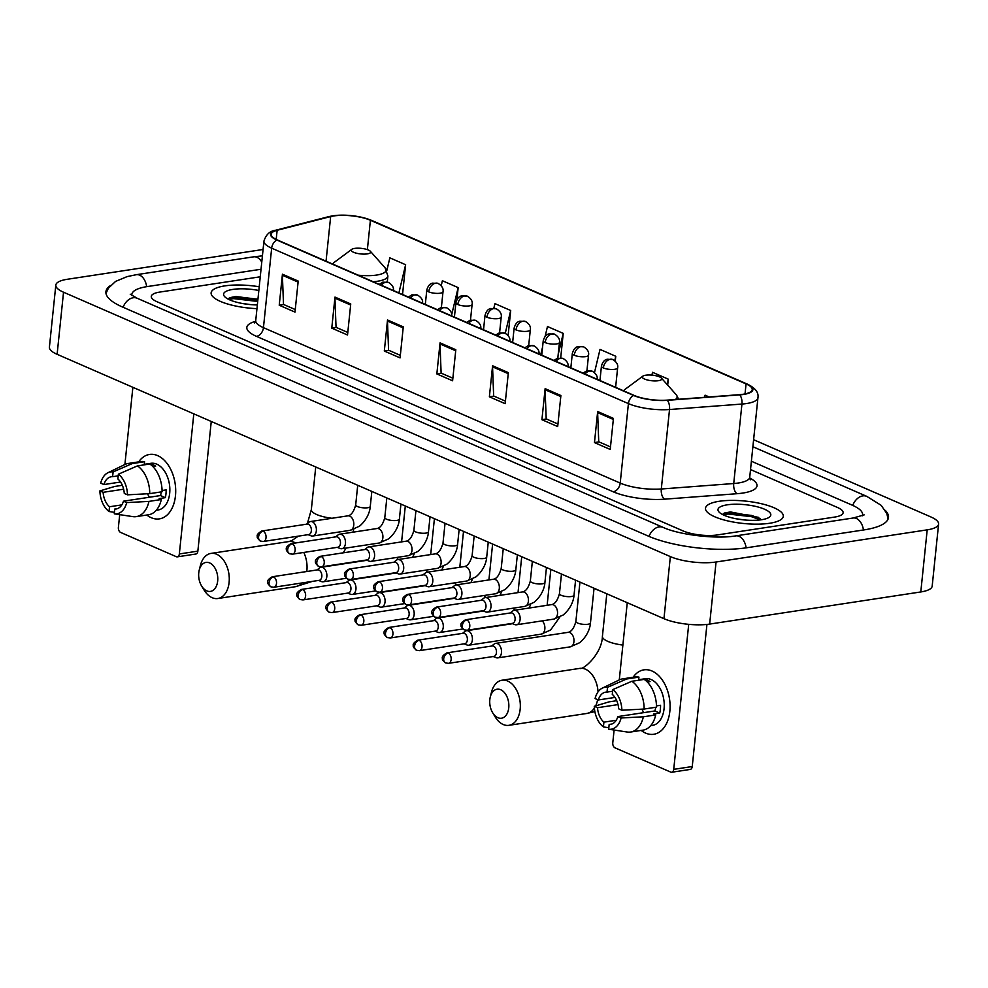 <?xml version="1.0" encoding="UTF-8"?>
<svg xmlns="http://www.w3.org/2000/svg" width="988" height="988" viewBox="0 0 988 988"><rect width="100%" height="100%" fill="white"/><g stroke="black" fill="none" stroke-linecap="round" stroke-linejoin="round"><path stroke-width="1.48" d="M224.795 285.89A39.1 11.239 5.9 0 0 211.123 292.856A39.1 11.239 5.9 0 0 256.966 308.651A39.1 11.239 5.9 0 1 211.123 292.856A39.1 11.239 5.9 0 1 224.795 285.89A39.1 11.239 5.9 0 1 259.227 286.779A39.1 11.239 5.9 0 0 224.795 285.89M719.19 501.286A39.1 11.239 5.9 0 0 705.506 508.264A39.1 11.239 5.9 0 0 727.563 520.861A39.1 11.239 5.9 0 0 769.627 523.269A39.1 11.239 5.9 0 0 783.299 516.292A39.1 11.239 5.9 0 0 761.254 503.695A39.1 11.239 5.9 0 0 719.19 501.286A39.1 11.239 5.9 0 0 705.506 508.264A39.1 11.239 5.9 0 0 727.563 520.861A39.1 11.239 5.9 0 0 769.627 523.269A39.1 11.239 5.9 0 0 783.299 516.292A39.1 11.239 5.9 0 0 761.254 503.695A39.1 11.239 5.9 0 0 719.19 501.286M333.833 215.94A26.071 7.496 -174.1 0 1 370.401 220.262L746.064 383.924A26.071 7.496 -174.1 0 1 752.239 389.618A26.071 7.496 -174.1 0 1 739.432 394.669L667.011 400.14A26.071 7.496 -174.1 0 1 634.135 395.41L277.381 239.973A26.071 7.496 -174.1 0 1 271.206 234.292A26.071 7.496 -174.1 0 1 277.146 230.278L330.659 216.57A26.071 7.496 -174.1 0 1 333.833 215.94M333.413 215.755A26.725 7.682 5.9 0 0 330.165 216.409L276.64 230.105A26.725 7.682 5.9 0 0 276.887 240.047L633.641 395.484A26.725 7.682 5.9 0 0 667.345 400.325L739.765 394.867A26.725 7.682 5.9 0 0 746.558 383.85L370.895 220.188A26.725 7.682 5.9 0 0 333.413 215.755M834.576 517.082A24.441 7.027 5.9 0 0 843.122 512.735A24.441 7.027 5.9 0 0 837.33 507.4L750.522 469.572L837.33 507.4A24.441 7.027 5.9 0 1 843.122 512.735A24.441 7.027 5.9 0 1 834.576 517.082L717.276 534.94L834.576 517.082M260.264 276.788L159.846 292.065A24.441 7.027 5.9 0 0 151.288 296.425A24.441 7.027 5.9 0 0 157.08 301.76L682.992 530.889A24.441 7.027 5.9 0 0 717.276 534.94A24.441 7.027 5.9 0 1 682.992 530.889L157.08 301.76A24.441 7.027 5.9 0 1 151.288 296.425A24.441 7.027 5.9 0 1 159.846 292.065L260.264 276.788M560.888 395.521L557.689 426.569L541.918 419.702L545.129 388.655L560.888 395.521M613.437 418.418L610.226 449.454L594.467 442.587L597.666 411.539L613.437 418.418M403.277 326.855L400.066 357.891L384.307 351.024L387.518 319.989L403.277 326.855M350.74 303.958L347.529 335.006L331.77 328.139L334.981 297.092L350.74 303.958M298.203 281.074L294.992 312.109L279.233 305.243L282.432 274.207L298.203 281.074M508.351 372.637L505.152 403.672L489.381 396.806L492.592 365.758L508.351 372.637M455.814 349.74L452.603 380.788L436.844 373.921L440.055 342.873L455.814 349.74M667.69 385.135L668.308 379.17L652.549 372.303L651.882 375.119M709.137 396.954L705.086 395.188L704.592 397.3M508.104 335.599L510.697 310.504L494.939 303.625L493.852 308.17M456.925 299.586L458.16 287.607L442.389 280.74L441.204 285.754M402.536 294.51L405.623 264.722L389.852 257.843L386.864 270.416M615.265 361.213L615.771 356.273L600.012 349.406L594.48 372.624M560.702 357.891L563.234 333.388L547.476 326.522L545.129 336.365M436.844 373.921L441.377 373.229M452.875 378.231L441.117 373.118L440.018 343.935A6.521 4.631 -66.5 0 1 440.055 342.873M489.381 396.806L493.926 396.114M505.411 401.128L493.654 396.003L492.555 366.832A6.521 4.631 -66.5 0 1 492.592 365.758M279.233 305.243L283.766 304.551M295.251 309.565L283.507 304.44L282.395 275.269A6.521 4.631 -66.5 0 1 282.432 274.207M331.77 328.139L336.303 327.448M347.788 332.45L336.044 327.337L334.944 298.154A6.521 4.631 -66.5 0 1 334.981 297.092M384.307 351.024L388.84 350.332M400.338 355.347L388.58 350.221L387.481 321.051A6.521 4.631 -66.5 0 1 387.518 319.989M594.467 442.587L599 441.895M610.485 446.909L598.74 441.784L597.629 412.614A6.521 4.631 -66.5 0 1 597.666 411.539M541.918 419.702L546.463 419.011M557.948 424.013L546.191 418.887L545.092 389.717A6.521 4.631 -66.5 0 1 545.129 388.655M542.573 347.047L540.745 354.717M563.234 333.388L558.171 354.606M510.697 310.504L505.251 333.314M458.16 287.607L451.627 314.962M405.623 264.722L398.893 292.917M615.771 356.273L614.721 360.719M668.308 379.17L667.061 384.418M862.302 515.798A43.991 12.646 5.9 0 0 862.573 514.736A43.991 12.646 5.9 0 0 852.15 505.14L751.386 461.235M261.042 269.255L147.237 286.582A43.991 12.646 5.9 0 0 131.849 294.412A43.991 12.646 5.9 0 0 131.898 295.511M263.08 249.482L67.209 279.295A32.579 9.361 5.9 0 0 55.822 285.1A32.579 9.361 5.9 0 0 63.528 292.213L670.358 556.602A32.579 9.361 5.9 0 0 716.065 561.999L927.201 529.852A32.579 9.361 5.9 0 0 938.6 524.048A32.579 9.361 5.9 0 0 930.881 516.946L753.609 439.709M55.822 285.1L49.4 347.196A32.579 9.361 5.9 0 0 57.119 354.309L663.948 618.686A32.579 9.361 5.9 0 0 709.656 624.083L920.791 591.948A32.579 9.361 5.9 0 0 932.178 586.143L938.6 524.048M110.508 285.532A70.062 20.131 5.9 0 0 105.914 291.732A70.062 20.131 5.9 0 0 122.512 307.021L648.424 536.151A70.062 20.131 5.9 0 0 746.706 547.76L863.994 529.901A70.062 20.131 5.9 0 0 888.496 517.416A70.062 20.131 5.9 0 0 885.273 510.401M241.615 303.353L250.26 304.563M258.844 290.484A26.553 7.632 5.9 0 0 232.884 289.41A26.553 7.632 5.9 0 0 224.572 296.548A26.553 7.632 5.9 0 0 257.349 304.934M257.93 299.265L236.033 296.536L230.29 297.561L228.067 299.08M228.673 299.376L233.65 298.635L257.707 301.451M229.191 298.055L233.773 297.4L257.831 300.216M151.238 517.712A32.579 20.921 81.3 0 1 146.804 515.02A32.579 20.921 81.3 0 0 151.238 517.712A32.579 20.921 81.3 0 0 175.456 495.828A32.579 20.921 81.3 0 0 157.648 455.616A32.579 20.921 81.3 0 1 175.691 489.727A32.579 20.921 81.3 0 1 159.352 518.885A32.579 20.921 81.3 0 1 151.238 517.712M138.703 461.865A32.579 20.921 81.3 0 1 157.648 455.616A32.579 20.921 81.3 0 0 149.546 454.455A32.579 20.921 81.3 0 0 138.703 461.865M132.874 387.308L124.896 464.508A26.886 17.265 81.3 0 1 128.168 463.471A26.886 17.265 81.3 0 1 132.207 463.594L113.114 471.918L112.62 476.698L118.202 475.846M119.709 514.637L118.387 527.407A4.075 2.618 -98.7 0 0 120.61 532.433L176.309 556.701A4.075 2.618 -98.7 0 0 177.321 556.849A4.075 2.618 -98.7 0 0 179.334 553.959L197.859 551.143L211.259 421.456M193.809 413.861L179.334 553.959M197.859 551.143A4.075 2.618 81.3 0 1 195.846 554.021L177.321 556.849M121.82 504.88L109.52 506.758A16.29 10.46 81.3 0 1 103.123 492.32L123.636 489.196M120.561 482.021L103.925 484.552A16.29 10.46 81.3 0 1 111.249 476.759A16.29 10.46 81.3 0 1 112.62 476.698M149.435 497.236A16.29 10.46 81.3 0 1 147.57 493.753M144.285 464.323L150.892 463.31A23.626 15.166 81.3 0 1 156.771 464.162A23.626 15.166 81.3 0 1 169.85 488.887A23.626 15.166 81.3 0 1 157.994 510.018L156.265 510.29M118.375 474.215A21.18 13.597 81.3 0 1 127.501 494.827L124.278 493.42A16.29 10.46 81.3 0 0 117.881 478.982L118.375 474.215L137.468 465.879L150.398 463.915A23.626 15.166 81.3 0 1 153.066 464.718A23.626 15.166 81.3 0 1 155.659 466.2L152.918 466.62M161.242 491.888A16.29 10.46 -98.7 0 1 160.513 495.544L123.475 501.188L126.699 502.596L148.953 501.398L161.303 499.52L159.179 498.594L165.342 497.656A23.626 15.166 81.3 0 0 166.145 489.887L162.081 490.505M144.236 464.842L144.557 461.705L132.207 463.594M128.168 463.471L140.518 461.594A26.886 17.265 81.3 0 1 144.557 461.705M149.805 464.002A26.886 17.265 81.3 0 1 162.106 491.752L149.756 493.642L127.501 494.827M161.303 499.52A26.886 17.265 81.3 0 1 148.608 514.748L136.27 516.625A26.886 17.265 81.3 0 1 132.849 516.625L114.275 513.822L114.769 509.042L117.486 508.635M137.468 465.879A26.886 17.265 81.3 0 1 149.756 493.642M148.953 501.398A26.886 17.265 81.3 0 1 136.27 516.625M103.925 484.552L100.69 483.144A21.18 13.597 81.3 0 1 107.939 472.733A21.18 13.597 81.3 0 1 113.114 471.918M126.699 502.596A21.18 13.597 81.3 0 1 114.275 513.822M123.475 501.188A16.29 10.46 81.3 0 1 116.152 508.981A16.29 10.46 81.3 0 1 114.769 509.042M122.339 485.293L114.682 486.466L99.887 490.913L103.123 492.32M109.52 506.758L109.026 511.525L114.435 512.34M109.026 511.525A21.18 13.597 81.3 0 1 99.887 490.913M160.513 495.544L165.342 497.656M206.776 590.873A14.659 9.411 -98.7 0 0 217.669 581.018A14.659 9.411 -98.7 0 0 209.666 562.938A14.659 9.411 -98.7 0 0 199.218 570.175A14.659 9.411 -98.7 0 0 201.626 586.008A14.659 9.411 -98.7 0 0 206.776 590.873M199.218 570.175L200.391 565.494A22.81 14.647 81.3 0 1 210.963 553.416A22.81 14.647 81.3 0 1 216.631 554.231A22.81 14.647 81.3 0 1 229.265 578.104A22.81 14.647 81.3 0 1 217.817 598.518A22.81 14.647 81.3 0 1 212.148 597.691A22.81 14.647 81.3 0 1 204.133 590.12L201.626 586.008M367.289 253.891A9.781 2.803 5.9 0 0 370.339 251.261A9.781 2.803 5.9 0 0 354.68 248.396A9.781 2.803 5.9 0 0 351.79 249.347A9.781 2.803 5.9 0 0 355.482 252.953A9.781 2.803 5.9 0 0 367.289 253.891M302.365 461.149A44.806 12.869 5.9 0 0 309.54 464.286M497.841 717.683A14.659 9.411 -98.7 0 0 508.746 707.84A14.659 9.411 -98.7 0 0 500.731 689.748A14.659 9.411 -98.7 0 0 490.283 696.985A14.659 9.411 -98.7 0 0 492.691 712.817A14.659 9.411 -98.7 0 0 497.841 717.683M490.283 696.985L491.456 692.304A22.81 14.647 81.3 0 1 502.028 680.226A22.81 14.647 81.3 0 1 507.696 681.041A22.81 14.647 81.3 0 1 520.33 704.926A22.81 14.647 81.3 0 1 508.894 725.328A22.81 14.647 81.3 0 1 503.213 724.513A22.81 14.647 81.3 0 1 495.198 716.942L492.691 712.817M658.354 380.701A9.781 2.803 5.9 0 0 661.404 378.071A9.781 2.803 5.9 0 0 645.744 375.205A9.781 2.803 5.9 0 0 642.855 376.156A9.781 2.803 5.9 0 0 646.547 379.763A9.781 2.803 5.9 0 0 658.354 380.701M593.43 587.971A44.806 12.869 5.9 0 0 600.605 591.096M321.372 581.524A7.336 4.705 -98.7 0 0 321.508 581.586A7.336 4.705 -98.7 0 0 323.2 581.784A7.336 4.705 -98.7 0 0 326.83 576.597A7.336 4.705 -98.7 0 0 322.817 567.557A7.336 4.705 -98.7 0 0 321.001 567.297A7.336 4.705 -98.7 0 0 319.445 568.001L316.987 569.965M273.602 576.955A5.298 3.396 -98.7 0 1 276.529 582.5A5.298 3.396 -98.7 0 1 273.874 587.243L319.198 580.339A5.298 3.396 -98.7 0 0 321.816 576.597A5.298 3.396 -98.7 0 0 318.914 570.064A5.298 3.396 -98.7 0 0 317.593 569.866L272.28 576.77C268.575 578.906 267.081 580.759 267.797 582.352C267.291 583.13 268.353 584.624 270.971 586.86A5.298 3.767 113.5 0 1 269.069 582.611A5.298 3.767 -66.5 0 1 273.602 576.955A5.298 3.396 -98.7 0 0 272.28 576.77M350.481 594.208A7.336 4.705 -98.7 0 0 350.616 594.257A7.336 4.705 -98.7 0 0 352.308 594.467A7.336 4.705 -98.7 0 0 355.939 589.28A7.336 4.705 -98.7 0 0 351.926 580.24A7.336 4.705 -98.7 0 0 350.098 579.981A7.336 4.705 -98.7 0 0 348.542 580.672L346.096 582.648M302.711 589.638A5.298 3.396 -98.7 0 1 305.638 595.184A5.298 3.396 -98.7 0 1 302.983 599.914L348.295 593.022A5.298 3.396 -98.7 0 0 350.913 589.28A5.298 3.396 -98.7 0 0 348.023 582.747A5.298 3.396 -98.7 0 0 346.702 582.55L301.389 589.453C297.684 591.59 296.19 593.442 296.906 595.023C296.4 595.801 297.45 597.308 300.068 599.543A5.298 3.767 113.5 0 1 298.178 595.295A5.298 3.767 -66.5 0 1 302.711 589.638A5.298 3.396 -98.7 0 0 301.389 589.453M379.59 606.891A7.336 4.705 -98.7 0 0 379.725 606.941A7.336 4.705 -98.7 0 0 381.417 607.151A7.336 4.705 -98.7 0 0 385.036 601.964A7.336 4.705 -98.7 0 0 381.035 592.924A7.336 4.705 -98.7 0 0 379.207 592.652A7.336 4.705 -98.7 0 0 377.651 593.356L375.205 595.332M331.82 602.322A5.298 3.396 -98.7 0 1 334.747 607.867A5.298 3.396 -98.7 0 1 332.091 612.597L377.404 605.706A5.298 3.396 -98.7 0 0 380.022 601.951A5.298 3.396 -98.7 0 0 377.132 595.418A5.298 3.396 -98.7 0 0 375.811 595.233L330.498 602.137C326.793 604.261 325.299 606.126 326.015 607.706C325.509 608.485 326.559 609.991 329.177 612.227A5.298 3.767 113.5 0 1 327.287 607.978A5.298 3.767 -66.5 0 1 331.82 602.322A5.298 3.396 -98.7 0 0 330.498 602.137M408.699 619.575A7.336 4.705 -98.7 0 0 408.834 619.624A7.336 4.705 -98.7 0 0 410.526 619.834A7.336 4.705 -98.7 0 0 414.145 614.647A7.336 4.705 -98.7 0 0 410.144 605.607A7.336 4.705 -98.7 0 0 408.316 605.335A7.336 4.705 -98.7 0 0 406.76 606.039L404.314 608.003M360.929 615.005A5.298 3.396 -98.7 0 1 363.856 620.55A5.298 3.396 -98.7 0 1 361.2 625.281L406.513 618.389A5.298 3.396 -98.7 0 0 409.131 614.635A5.298 3.396 -98.7 0 0 406.241 608.102A5.298 3.396 -98.7 0 0 404.919 607.916L359.607 614.808C355.902 616.944 354.408 618.809 355.112 620.39C354.618 621.168 355.668 622.675 358.286 624.898A5.298 3.767 113.5 0 1 356.384 620.662A5.298 3.767 -66.5 0 1 360.929 615.005A5.298 3.396 -98.7 0 0 359.607 614.808M437.808 632.258A7.336 4.705 -98.7 0 0 437.931 632.308A7.336 4.705 -98.7 0 0 439.623 632.518A7.336 4.705 -98.7 0 0 443.254 627.331A7.336 4.705 -98.7 0 0 439.252 618.278A7.336 4.705 -98.7 0 0 437.425 618.019A7.336 4.705 -98.7 0 0 435.869 618.723L433.423 620.686M390.025 627.689A5.298 3.396 -98.7 0 1 392.965 633.222A5.298 3.396 -98.7 0 1 390.309 637.964L435.622 631.06A5.298 3.396 -98.7 0 0 438.24 627.318A5.298 3.396 -98.7 0 0 435.338 620.785A5.298 3.396 -98.7 0 0 434.028 620.6L388.716 627.491C385.011 629.628 383.505 631.493 384.221 633.073C383.715 633.851 384.777 635.358 387.395 637.581A5.298 3.767 113.5 0 1 385.493 633.345A5.298 3.767 -66.5 0 1 390.025 627.689A5.298 3.396 -98.7 0 0 388.716 627.491M466.916 644.929A7.336 4.705 -98.7 0 0 467.04 644.991A7.336 4.705 -98.7 0 0 468.732 645.201A7.336 4.705 -98.7 0 0 472.363 640.014A7.336 4.705 -98.7 0 0 468.349 630.962A7.336 4.705 -98.7 0 0 466.534 630.702A7.336 4.705 -98.7 0 0 464.978 631.406L462.52 633.37M419.134 640.36A5.298 3.396 -98.7 0 1 422.061 645.905A5.298 3.396 -98.7 0 1 419.406 650.647L464.731 643.744A5.298 3.396 -98.7 0 0 467.349 640.002A5.298 3.396 -98.7 0 0 464.446 633.469A5.298 3.396 -98.7 0 0 463.137 633.283L417.813 640.175C414.108 642.311 412.614 644.176 413.33 645.757C412.823 646.535 413.886 648.042 416.504 650.265A5.298 3.767 113.5 0 1 414.602 646.016A5.298 3.767 -66.5 0 1 419.134 640.36A5.298 3.396 -98.7 0 0 417.813 640.175M496.013 657.613A7.336 4.705 -98.7 0 0 496.149 657.675A7.336 4.705 -98.7 0 0 497.841 657.872A7.336 4.705 -98.7 0 0 501.472 652.685A7.336 4.705 -98.7 0 0 497.458 643.645A7.336 4.705 -98.7 0 0 495.63 643.386A7.336 4.705 -98.7 0 0 494.086 644.09L491.629 646.053M448.243 653.043A5.298 3.396 -98.7 0 1 451.17 658.588A5.298 3.396 -98.7 0 1 448.515 663.331L493.827 656.427A5.298 3.396 -98.7 0 0 496.445 652.685A5.298 3.396 -98.7 0 0 493.555 646.152A5.298 3.396 -98.7 0 0 492.234 645.954L446.922 652.858C443.217 654.995 441.722 656.847 442.439 658.44C441.932 659.218 442.995 660.713 445.6 662.948A5.298 3.767 113.5 0 1 443.711 658.7A5.298 3.767 -66.5 0 1 448.243 653.043A5.298 3.396 -98.7 0 0 446.922 652.858M308.108 534.669L311.035 535.817A7.336 4.705 -98.7 0 0 312.727 536.027A7.336 4.705 -98.7 0 0 316.345 530.84A7.336 4.705 -98.7 0 0 310.516 521.528A7.336 4.705 -98.7 0 0 308.96 522.232L306.515 524.196M263.129 531.186A5.298 3.396 -98.7 0 1 266.056 536.731A5.298 3.396 -98.7 0 1 263.401 541.473L308.713 534.57A5.298 3.396 -98.7 0 0 311.331 530.828A5.298 3.396 -98.7 0 0 308.441 524.295A5.298 3.396 -98.7 0 0 307.12 524.109L261.808 531.001C258.103 533.137 256.608 535.002 257.325 536.583C256.818 537.361 257.868 538.855 260.486 541.091A5.298 3.767 113.5 0 1 258.584 536.842A5.298 3.767 -66.5 0 1 263.129 531.186A5.298 3.396 -98.7 0 0 261.808 531.001M337.217 547.352L340.131 548.501A7.336 4.705 -98.7 0 0 341.836 548.698A7.336 4.705 -98.7 0 0 345.454 543.511A7.336 4.705 -98.7 0 0 339.625 534.212A7.336 4.705 -98.7 0 0 338.069 534.916L335.624 536.879M292.226 543.869A5.298 3.396 -98.7 0 1 295.165 549.414A5.298 3.396 -98.7 0 1 292.51 554.157L337.822 547.253A5.298 3.396 -98.7 0 0 340.44 543.511A5.298 3.396 -98.7 0 0 337.55 536.978A5.298 3.396 -98.7 0 0 336.229 536.78L290.917 543.684C287.212 545.821 285.717 547.673 286.421 549.266C285.915 550.044 286.977 551.539 289.595 553.774A5.298 3.767 113.5 0 1 287.693 549.526A5.298 3.767 -66.5 0 1 292.226 543.869A5.298 3.396 -98.7 0 0 290.917 543.684M366.326 560.023L369.24 561.172A7.336 4.705 -98.7 0 0 370.932 561.382A7.336 4.705 -98.7 0 0 374.563 556.195A7.336 4.705 -98.7 0 0 368.734 546.895A7.336 4.705 -98.7 0 0 367.178 547.587L364.733 549.563M321.335 556.553A5.298 3.396 -98.7 0 1 324.262 562.098A5.298 3.396 -98.7 0 1 321.619 566.828L366.931 559.937A5.298 3.396 -98.7 0 0 369.549 556.195A5.298 3.396 -98.7 0 0 366.647 549.661A5.298 3.396 -98.7 0 0 365.338 549.464L320.013 556.368C316.308 558.504 314.814 560.357 315.53 561.937C315.024 562.715 316.086 564.222 318.704 566.457A5.298 3.767 113.5 0 1 316.802 562.209A5.298 3.767 -66.5 0 1 321.335 556.553A5.298 3.396 -98.7 0 0 320.013 556.368M395.422 572.707L398.349 573.855A7.336 4.705 -98.7 0 0 400.041 574.065A7.336 4.705 -98.7 0 0 403.672 568.878A7.336 4.705 -98.7 0 0 397.843 559.566A7.336 4.705 -98.7 0 0 396.287 560.27L393.829 562.234M350.444 569.236A5.298 3.396 -98.7 0 1 353.371 574.781A5.298 3.396 -98.7 0 1 350.715 579.511L396.027 572.62A5.298 3.396 -98.7 0 0 398.646 568.866A5.298 3.396 -98.7 0 0 395.756 562.333A5.298 3.396 -98.7 0 0 394.434 562.147L349.122 569.051C345.417 571.175 343.923 573.04 344.639 574.621C344.133 575.399 345.195 576.906 347.813 579.129A5.298 3.767 113.5 0 1 345.911 574.893A5.298 3.767 -66.5 0 1 350.444 569.236A5.298 3.396 -98.7 0 0 349.122 569.051M424.531 585.39L427.458 586.539A7.336 4.705 -98.7 0 0 429.15 586.749A7.336 4.705 -98.7 0 0 432.781 581.562A7.336 4.705 -98.7 0 0 426.94 572.25A7.336 4.705 -98.7 0 0 425.383 572.954L422.938 574.917M379.553 581.92A5.298 3.396 -98.7 0 1 382.48 587.465A5.298 3.396 -98.7 0 1 379.824 592.195L425.136 585.304A5.298 3.396 -98.7 0 0 427.755 581.549A5.298 3.396 -98.7 0 0 424.865 575.016A5.298 3.396 -98.7 0 0 423.543 574.831L378.231 581.722C374.526 583.859 373.032 585.723 373.748 587.304C373.242 588.082 374.291 589.589 376.91 591.812A5.298 3.767 113.5 0 1 375.02 587.576A5.298 3.767 -66.5 0 1 379.553 581.92A5.298 3.396 -98.7 0 0 378.231 581.722M453.64 598.073L456.567 599.222A7.336 4.705 -98.7 0 0 458.259 599.432A7.336 4.705 -98.7 0 0 461.878 594.245A7.336 4.705 -98.7 0 0 456.048 584.933A7.336 4.705 -98.7 0 0 454.492 585.637L452.047 587.601M408.661 594.603A5.298 3.396 -98.7 0 1 411.588 600.136A5.298 3.396 -98.7 0 1 408.933 604.878L454.245 597.975A5.298 3.396 -98.7 0 0 456.864 594.233A5.298 3.396 -98.7 0 0 453.974 587.699A5.298 3.396 -98.7 0 0 452.652 587.514L407.34 594.406C403.635 596.542 402.141 598.407 402.857 599.988C402.351 600.766 403.4 602.272 406.019 604.495A5.298 3.767 113.5 0 1 404.117 600.259A5.298 3.767 -66.5 0 1 408.661 594.603A5.298 3.396 -98.7 0 0 407.34 594.406M482.749 610.757L485.664 611.905A7.336 4.705 -98.7 0 0 487.368 612.115A7.336 4.705 -98.7 0 0 490.987 606.928A7.336 4.705 -98.7 0 0 485.157 597.616A7.336 4.705 -98.7 0 0 483.601 598.32L481.156 600.284M437.758 607.274A5.298 3.396 -98.7 0 1 440.697 612.819A5.298 3.396 -98.7 0 1 438.042 617.562L483.354 610.658A5.298 3.396 -98.7 0 0 485.973 606.916A5.298 3.396 -98.7 0 0 483.083 600.383A5.298 3.396 -98.7 0 0 481.761 600.198L436.449 607.089C432.744 609.226 431.25 611.078 431.954 612.671C431.46 613.449 432.509 614.944 435.128 617.179A5.298 3.767 113.5 0 1 433.226 612.931A5.298 3.767 -66.5 0 1 437.758 607.274A5.298 3.396 -98.7 0 0 436.449 607.089M511.858 623.44L514.773 624.589A7.336 4.705 -98.7 0 0 516.465 624.787A7.336 4.705 -98.7 0 0 520.096 619.6A7.336 4.705 -98.7 0 0 514.266 610.3A7.336 4.705 -98.7 0 0 512.71 611.004L510.265 612.968M466.867 619.958A5.298 3.396 -98.7 0 1 469.806 625.503A5.298 3.396 -98.7 0 1 467.151 630.245L512.463 623.342A5.298 3.396 -98.7 0 0 515.081 619.6A5.298 3.396 -98.7 0 0 512.179 613.066A5.298 3.396 -98.7 0 0 510.87 612.869L465.558 619.772C461.841 621.909 460.346 623.761 461.063 625.355C460.556 626.133 461.618 627.627 464.237 629.862A5.298 3.767 113.5 0 1 462.335 625.614A5.298 3.767 -66.5 0 1 466.867 619.958A5.298 3.396 -98.7 0 0 465.558 619.772M645.633 733.108A32.579 20.921 81.3 0 1 641.187 730.428A32.579 20.921 81.3 0 0 645.633 733.108A32.579 20.921 81.3 0 0 669.852 711.224A32.579 20.921 81.3 0 0 652.043 671.025A32.579 20.921 81.3 0 1 670.074 705.123A32.579 20.921 81.3 0 1 653.735 734.282A32.579 20.921 81.3 0 1 645.633 733.108M633.098 677.274A32.579 20.921 81.3 0 1 652.043 671.025A32.579 20.921 81.3 0 0 643.929 669.852A32.579 20.921 81.3 0 0 633.098 677.274M627.257 602.705L619.278 679.905M614.104 730.033L612.782 742.803A4.075 2.618 -98.7 0 0 615.005 747.83L670.704 772.097A4.075 2.618 -98.7 0 0 671.716 772.245A4.075 2.618 -98.7 0 0 673.73 769.356L692.242 766.54L706.939 624.428M688.71 624.342L673.73 769.356M692.242 766.54A4.075 2.618 81.3 0 1 690.229 769.43L671.716 772.245M616.216 720.277L603.915 722.154A16.29 10.46 81.3 0 1 597.518 707.717L618.019 704.592M614.944 697.429L598.32 699.961A16.29 10.46 81.3 0 1 605.644 692.168A16.29 10.46 81.3 0 1 607.015 692.094L612.597 691.242M643.83 712.632A16.29 10.46 81.3 0 1 641.965 709.149M638.68 679.719L645.275 678.707A23.626 15.166 81.3 0 1 651.166 679.559A23.626 15.166 81.3 0 1 664.232 704.283A23.626 15.166 81.3 0 1 652.389 725.427L650.66 725.686M644.213 679.411L644.794 679.312A23.626 15.166 81.3 0 1 647.461 680.127A23.626 15.166 81.3 0 1 650.055 681.609L647.313 682.016M655.637 707.285A16.29 10.46 -98.7 0 1 654.908 710.94L617.858 716.584L621.094 717.992L643.349 716.794L655.699 714.917L653.562 713.991L659.737 713.052A23.626 15.166 81.3 0 0 660.54 705.284L656.477 705.914M638.619 680.25L638.952 677.113L626.602 678.991L607.509 687.327L607.015 692.094M598.32 699.961L595.085 698.553A21.18 13.597 81.3 0 1 602.334 688.13L619.303 679.892A26.886 17.265 81.3 0 1 622.564 678.88L634.914 676.99A26.886 17.265 81.3 0 1 638.952 677.113M644.201 679.398A26.886 17.265 81.3 0 1 656.501 707.161L644.151 709.038L621.897 710.224L618.661 708.816A16.29 10.46 81.3 0 0 612.276 694.379L612.77 689.612L631.851 681.275L644.201 679.398M655.699 714.917A26.886 17.265 81.3 0 1 643.003 730.144L630.653 732.022A26.886 17.265 81.3 0 1 627.244 732.022L608.67 729.218L609.164 724.439L611.881 724.031M622.564 678.88A26.886 17.265 81.3 0 1 626.602 678.991M631.851 681.275A26.886 17.265 81.3 0 1 644.151 709.038M643.349 716.794A26.886 17.265 81.3 0 1 630.653 732.022M602.334 688.13A21.18 13.597 81.3 0 1 607.509 687.327M612.77 689.612A21.18 13.597 81.3 0 1 621.897 710.224M621.094 717.992A21.18 13.597 81.3 0 1 608.67 729.218M617.858 716.584A16.29 10.46 81.3 0 1 610.547 724.377A16.29 10.46 81.3 0 1 609.164 724.439M616.734 700.702L609.077 701.863L594.282 706.309L597.518 707.717M603.915 722.154L603.421 726.933L608.818 727.748M603.421 726.933A21.18 13.597 81.3 0 1 594.282 706.309M654.908 710.94L659.737 713.052M735.998 518.749L744.656 519.972M727.279 504.819A26.553 7.632 5.9 0 0 718.968 511.957A26.553 7.632 5.9 0 0 761.538 519.737A26.553 7.632 5.9 0 0 769.368 517.156A26.553 7.632 5.9 0 0 759.327 507.363A26.553 7.632 5.9 0 0 727.279 504.819M758.636 517.391L730.428 511.932L724.686 512.97L722.463 514.476M723.068 514.785L728.045 514.032L751.374 516.65L760.365 519.898M723.587 513.451L728.168 512.797L751.498 515.415L760.241 518.552M370.401 220.262L367.375 249.618M749.719 478.019A40.73 11.708 -174.1 0 1 742.791 493.061A40.73 11.708 -174.1 0 1 737.036 493.704L664.615 499.175A40.73 11.708 -174.1 0 1 613.239 491.789L256.472 336.352A40.73 11.708 -174.1 0 1 255.583 321.335M739.765 394.867A8.151 4.15 85.7 0 1 741.939 404.055L733.726 483.527A32.579 9.361 5.9 0 0 738.332 483.009A32.579 9.361 5.9 0 0 749.731 477.204L750.275 479.81M746.558 383.85A8.151 5.792 -66.5 0 1 747.311 384.097L371.661 220.423C359.484 215.792 346.566 214.248 332.894 215.792L329.127 216.545A8.151 6.163 75.6 0 1 330.165 216.409M633.641 395.484A8.151 5.792 113.5 0 0 628.417 403.61L271.663 248.173A8.151 5.792 -66.5 0 1 276.887 240.047M667.345 400.325A8.151 4.15 85.7 0 1 669.518 409.526A32.579 9.361 -174.1 0 1 628.417 403.61L620.205 483.083A32.579 9.361 5.9 0 0 661.305 488.998L733.726 483.527A8.151 4.15 -94.3 0 0 737.036 493.704M329.127 216.545L275.603 230.253A8.151 6.163 75.6 0 1 276.64 230.105M256.472 336.352A8.151 5.792 -66.5 0 0 263.45 327.658L271.663 248.173A32.579 9.361 -174.1 0 1 263.944 241.072L255.731 320.544A32.579 9.361 5.9 0 0 263.45 327.658L620.205 483.083A8.151 5.792 -66.5 0 1 613.239 491.789M747.311 384.097C755.289 387.975 758.846 392.52 757.944 397.732A32.579 9.361 -174.1 0 1 741.939 404.055L669.518 409.526L661.305 488.998A8.151 4.15 -94.3 0 0 664.615 499.175M371.661 220.423A8.151 5.792 113.5 0 0 370.895 220.188M746.064 383.924L745.026 393.916M330.659 216.57L326.052 261.178M277.146 230.278L276.195 239.429M455.703 350.777L440.018 343.935M403.166 327.88L387.481 321.051M350.629 304.996L334.944 298.154M298.092 282.099L282.395 275.269M508.252 373.662L492.555 366.832M560.789 396.559L545.092 389.717M613.326 419.443L597.629 412.614M752.881 446.737L866.748 496.346A13.029 9.263 113.5 0 0 862.833 495.877A13.029 9.263 113.5 0 0 852.73 505.399M863.438 529.988A13.029 8.373 -98.7 0 0 856.398 518.478A13.029 8.373 -98.7 0 0 853.15 518.008L735.85 535.866C716.275 539.337 678.904 534.829 663.022 527.357L137.11 298.228L130.243 294.226M746.138 547.846A13.029 8.373 -98.7 0 0 739.098 536.336A13.029 8.373 -98.7 0 0 735.85 535.866M649.005 536.41A13.029 9.263 -66.5 0 1 659.107 526.888A13.029 9.263 -66.5 0 1 663.022 527.357M123.092 307.268A13.029 9.263 -66.5 0 1 133.195 297.759A13.029 9.263 -66.5 0 1 137.11 298.228M105.988 293.461L108.359 288.261L115.584 281.407L127.119 276.603L136.381 274.689A13.029 8.373 81.3 0 1 139.629 275.158A13.029 8.373 81.3 0 1 146.669 286.668M136.381 274.689L253.681 256.831A13.029 8.373 81.3 0 1 256.929 257.3A13.029 8.373 81.3 0 1 261.771 262.092M920.791 591.948L927.201 529.852M709.656 624.083L716.065 561.999M663.948 618.686L670.358 556.602M57.119 354.309L63.528 292.213M295.585 542.968A22.81 14.647 -98.7 0 0 294.424 542.387A22.81 14.647 -98.7 0 0 288.743 541.572L291.645 540.695L298.351 536.151M331.894 518.268A22.81 6.558 -174.1 0 1 316.74 514.55A22.81 6.558 -174.1 0 1 311.344 509.573L307.392 523.492M312.332 581.389L295.61 586.674A22.81 14.647 -98.7 0 0 302.044 582.945M306.774 571.521A22.81 14.647 -98.7 0 0 303.773 552.44M358.125 275.158A26.935 7.743 5.9 0 0 376.663 275.059A26.935 7.743 5.9 0 0 385.085 267.822L370.339 251.261M373.168 281.704A29.331 8.423 5.9 0 0 377.638 281.222A29.331 8.423 5.9 0 0 387.889 275.998L385.085 267.822M332.376 263.944L333.969 262.549A26.935 7.743 5.9 0 0 332.66 264.068M598.061 691.872A22.81 14.647 -98.7 0 0 585.489 669.209A22.81 14.647 -98.7 0 0 579.808 668.382C583.266 670.358 602.038 653.636 602.408 636.383A22.81 6.558 -174.1 0 0 607.805 641.36A22.81 6.558 -174.1 0 0 622.885 645.078M594.862 711.595L586.674 713.484A22.81 14.647 -98.7 0 0 594.381 708.112M595.641 705.901A22.81 14.647 -98.7 0 0 597.629 699.652M675.323 399.51A26.935 7.743 5.9 0 0 676.163 394.644L661.404 378.071M623.44 390.754L625.034 389.358A26.935 7.743 5.9 0 0 623.724 390.878M425.309 304.428L426.791 290.077C428.706 283.395 431.892 283.507 432.46 283.148L438.153 283.445A8.151 5.792 113.5 0 0 435.696 283.161A8.151 5.792 -66.5 0 0 428.73 291.855A8.151 2.347 5.9 0 0 440.154 293.214A8.151 2.347 5.9 0 0 443.007 291.756L441.389 307.416M426.791 290.077A8.151 2.347 5.9 0 0 428.73 291.855M398.189 559.517A7.336 4.705 -98.7 0 0 396.682 557.467M454.418 317.111L455.9 302.76C457.815 296.079 461.001 296.19 461.569 295.832L467.262 296.128A8.151 5.792 113.5 0 0 464.805 295.844A8.151 5.792 -66.5 0 0 457.827 304.539A8.151 2.347 5.9 0 0 469.263 305.885A8.151 2.347 5.9 0 0 472.103 304.44L470.486 320.087M455.9 302.76A8.151 2.347 5.9 0 0 457.827 304.539M427.298 572.2A7.336 4.705 -98.7 0 0 425.791 570.15M483.527 329.794L485.009 315.444C486.923 308.762 490.097 308.874 490.678 308.503L496.371 308.812A8.151 5.792 113.5 0 0 493.914 308.515A8.151 5.792 -66.5 0 0 486.936 317.222A8.151 2.347 5.9 0 0 498.36 318.568A8.151 2.347 5.9 0 0 501.212 317.123L499.595 332.771M485.009 315.444A8.151 2.347 5.9 0 0 486.936 317.222M456.394 584.884A7.336 4.705 -98.7 0 0 454.9 582.834M512.636 342.478L514.118 328.127C516.032 321.446 519.206 321.557 519.774 321.186L525.468 321.495A8.151 5.792 113.5 0 0 523.023 321.199A8.151 5.792 -66.5 0 0 516.045 329.906A8.151 2.347 5.9 0 0 527.469 331.252A8.151 2.347 5.9 0 0 530.321 329.794L528.704 345.454M514.118 328.127A8.151 2.347 5.9 0 0 516.045 329.906M485.503 597.567A7.336 4.705 -98.7 0 0 484.009 595.505M541.745 355.149L543.227 340.811C545.141 334.129 548.315 334.228 548.883 333.87L554.577 334.179A8.151 5.792 113.5 0 0 552.131 333.882A8.151 5.792 -66.5 0 0 545.154 342.589A8.151 2.347 5.9 0 0 556.577 343.935A8.151 2.347 5.9 0 0 559.43 342.478L557.812 358.138M543.227 340.811A8.151 2.347 5.9 0 0 545.154 342.589M514.612 610.238A7.336 4.705 -98.7 0 0 513.118 608.188M570.842 367.832L572.324 353.494C574.25 346.8 577.424 346.911 577.992 346.553L583.686 346.862A8.151 5.792 113.5 0 0 581.228 346.566A8.151 5.792 -66.5 0 0 574.263 355.26A8.151 2.347 5.9 0 0 585.686 356.619A8.151 2.347 5.9 0 0 588.539 355.161L586.921 370.821M572.324 353.494A8.151 2.347 5.9 0 0 574.263 355.26M468.732 645.201L541.214 634.16A7.336 4.705 -98.7 0 0 544.857 628.701A7.336 4.705 -98.7 0 0 542.214 620.872M599.951 380.516L601.433 366.165C603.347 359.484 606.533 359.595 607.101 359.237L612.795 359.533A8.151 5.792 113.5 0 0 610.337 359.249A8.151 5.792 -66.5 0 0 603.359 367.944A8.151 2.347 5.9 0 0 614.795 369.302A8.151 2.347 5.9 0 0 617.636 367.845L615.623 387.345M601.433 366.165A8.151 2.347 5.9 0 0 603.359 367.944M579.944 582.093L575.881 621.44A7.336 2.112 5.9 0 0 577.325 622.909A7.336 2.112 5.9 0 0 587.897 624.255A7.336 2.112 5.9 0 0 590.466 622.946L594.047 588.292M497.841 657.872L570.323 646.844A7.336 4.705 -98.7 0 0 573.991 640.286A7.336 4.705 -98.7 0 0 569.94 632.616A7.336 4.705 -98.7 0 0 569.644 632.493A7.336 4.705 -98.7 0 0 568.112 632.345L495.63 643.386M379.306 284.383L382.838 282.148L388.531 282.445A8.151 5.792 113.5 0 0 386.086 282.16A8.151 5.792 -66.5 0 0 381.343 285.273M357.718 485.269L355.692 504.93A7.336 2.112 5.9 0 0 357.137 506.387A7.336 2.112 5.9 0 0 367.709 507.733A7.336 2.112 5.9 0 0 370.278 506.436L371.821 491.419M370.278 506.436C370.105 509.82 368.277 518.749 359.496 526.184L350.135 530.321A7.336 4.705 -98.7 0 0 353.766 525.134A7.336 4.705 -98.7 0 0 349.456 515.983A7.336 4.705 -98.7 0 0 347.924 515.835L310.516 521.528M408.402 297.067L411.947 294.819L417.64 295.128A8.151 5.792 113.5 0 0 415.182 294.832A8.151 5.792 -66.5 0 0 410.452 297.956M386.827 497.952L384.801 517.601A7.336 2.112 5.9 0 0 386.246 519.071A7.336 2.112 5.9 0 0 396.818 520.417A7.336 2.112 5.9 0 0 399.387 519.108L400.93 504.102M399.387 519.108C399.214 522.504 397.386 531.433 388.605 538.868L379.244 543.005A7.336 4.705 -98.7 0 0 382.862 537.818A7.336 4.705 -98.7 0 0 378.565 528.654A7.336 4.705 -98.7 0 0 377.033 528.518L339.625 534.212M437.511 309.75L441.056 307.503L446.749 307.811A8.151 5.792 113.5 0 0 444.291 307.515A8.151 5.792 -66.5 0 0 439.549 310.64M415.936 510.635L413.898 530.284A7.336 2.112 5.9 0 0 415.355 531.754A7.336 2.112 5.9 0 0 425.927 533.1A7.336 2.112 5.9 0 0 428.483 531.791L430.039 516.786M428.483 531.791C428.323 535.187 426.483 544.116 417.714 551.551L408.353 555.688A7.336 4.705 -98.7 0 0 411.971 550.501A7.336 4.705 -98.7 0 0 407.674 541.338A7.336 4.705 -98.7 0 0 406.142 541.189L368.734 546.895M466.62 322.421L470.165 320.186L475.858 320.495A8.151 5.792 113.5 0 0 473.4 320.198A8.151 5.792 -66.5 0 0 468.658 323.311M445.045 523.319L443.007 542.968A7.336 2.112 5.9 0 0 444.464 544.437A7.336 2.112 5.9 0 0 455.036 545.784A7.336 2.112 5.9 0 0 457.592 544.474L459.148 529.457M457.592 544.474C457.432 547.871 455.591 556.8 446.811 564.222L437.449 568.372A7.336 4.705 -98.7 0 0 441.08 563.185A7.336 4.705 -98.7 0 0 436.77 554.021A7.336 4.705 -98.7 0 0 435.251 553.873L397.843 559.566M495.729 335.105L499.273 332.87L504.954 333.178A8.151 5.792 113.5 0 0 502.509 332.882A8.151 5.792 -66.5 0 0 497.767 335.994M474.154 536.002L472.116 555.651A7.336 2.112 5.9 0 0 473.573 557.121A7.336 2.112 5.9 0 0 484.132 558.467A7.336 2.112 5.9 0 0 486.701 557.158L488.257 542.14M486.701 557.158C486.528 560.554 484.7 569.471 475.92 576.906L466.558 581.055A7.336 4.705 -98.7 0 0 470.189 575.868A7.336 4.705 -98.7 0 0 465.879 566.704A7.336 4.705 -98.7 0 0 464.36 566.556L426.94 572.25M524.838 347.788L528.37 345.553L534.063 345.849A8.151 5.792 113.5 0 0 531.618 345.565A8.151 5.792 -66.5 0 0 526.876 348.678M503.25 548.673L501.225 568.335A7.336 2.112 5.9 0 0 502.67 569.804A7.336 2.112 5.9 0 0 513.241 571.15A7.336 2.112 5.9 0 0 515.81 569.841L517.366 554.824M515.81 569.841C515.637 573.225 513.809 582.154 505.029 589.589L495.667 593.739A7.336 4.705 -98.7 0 0 499.298 588.552A7.336 4.705 -98.7 0 0 494.988 579.388A7.336 4.705 -98.7 0 0 493.457 579.24L456.048 584.933M553.947 360.472L557.479 358.236L563.172 358.533A8.151 5.792 113.5 0 0 560.727 358.249A8.151 5.792 -66.5 0 0 555.985 361.361M532.359 561.357L530.334 581.018A7.336 2.112 5.9 0 0 531.779 582.475A7.336 2.112 5.9 0 0 542.35 583.822A7.336 2.112 5.9 0 0 544.919 582.525L546.463 567.507M544.919 582.525C544.746 585.909 542.918 594.838 534.138 602.272L524.776 606.41A7.336 4.705 -98.7 0 0 528.395 601.223A7.336 4.705 -98.7 0 0 524.097 592.071A7.336 4.705 -98.7 0 0 522.566 591.923L485.157 597.616M583.044 373.155L586.588 370.908L592.281 371.216A8.151 5.792 113.5 0 0 589.824 370.92A8.151 5.792 -66.5 0 0 585.094 374.044M561.468 574.04L559.443 593.689A7.336 2.112 5.9 0 0 560.888 595.159A7.336 2.112 5.9 0 0 571.459 596.505A7.336 2.112 5.9 0 0 574.028 595.196L575.572 580.191M574.028 595.196C573.855 598.592 572.027 607.521 563.246 614.956L553.885 619.093A7.336 4.705 -98.7 0 0 557.504 613.906A7.336 4.705 -98.7 0 0 553.206 604.742A7.336 4.705 -98.7 0 0 551.675 604.607L514.266 610.3M275.603 230.253C269.946 230.933 266.056 234.539 263.944 241.072M757.944 397.732L749.731 477.204M255.731 320.544L254.682 322.977M253.681 256.831L262.425 255.843M888.076 519.083L886.816 513.513L881.148 505.325L866.748 496.346M864.179 514.884L853.15 518.008M862.462 515.724L862.573 514.736M131.75 295.412L131.849 294.412M107.939 472.733L124.92 464.496M295.61 586.674L217.817 598.518M387.271 282.012L387.889 275.998M351.79 249.347L333.969 262.549M288.743 541.572L210.963 553.416M353.766 529.383L352.914 532.186M346.047 548.056L343.231 552.835M315.74 466.978L311.344 509.573M586.674 713.484L508.894 725.328M678.682 399.251L676.163 394.644M642.855 376.156L625.034 389.358M579.808 668.382L502.028 680.226M616.376 699.924L615.055 700.949M606.805 593.8L602.408 636.383M346.43 578.252L323.2 581.784M412.675 557.306L414.231 553.762M405.302 506.004L401.597 541.881M438.153 283.445C442.031 285.878 443.649 288.644 443.007 291.756M366.993 560.295L321.001 567.297M318.581 580.438L321.508 581.586M273.874 587.243L270.971 586.86M375.526 590.935L352.308 594.467M441.784 569.99L443.328 566.445M434.411 518.688L430.694 554.564M467.262 296.128C471.14 298.561 472.758 301.328 472.103 304.44M396.102 572.978L350.098 579.981M347.69 593.109L350.616 594.257M302.983 599.914L300.068 599.543M404.635 603.619L381.417 607.151M470.893 582.673L472.437 579.129M463.52 531.371L459.803 567.248M496.371 308.812C500.249 311.245 501.867 314.011 501.212 317.123M425.211 585.649L379.207 592.652M376.799 605.792L379.725 606.941M332.091 612.597L329.177 612.227M433.744 616.302L410.526 619.834M499.99 595.356L501.546 591.8M492.617 544.042L488.912 579.931M525.468 321.495C529.358 323.916 530.964 326.695 530.321 329.794M454.307 598.333L408.316 605.335M405.907 618.476L408.834 619.624M361.2 625.281L358.286 624.898M462.853 628.986L439.623 632.518M529.099 608.04L530.655 604.483M521.726 556.726L518.021 592.615M554.577 334.179C558.455 336.599 560.072 339.366 559.43 342.478M483.416 611.016L437.425 618.019M435.016 631.159L437.931 632.308M390.309 637.964L387.395 637.581M541.214 634.16L550.575 630.023L559.764 617.167M550.835 569.409L547.13 605.298M583.686 346.862C587.564 349.283 589.181 352.049 588.539 355.161M512.525 623.7L466.534 630.702M464.125 643.843L467.04 644.991M419.406 650.647L416.504 650.265M575.881 621.44C574.065 628.084 571.472 631.727 568.112 632.345M570.323 646.844L579.684 642.706C588.465 635.272 590.293 626.343 590.466 622.946M612.795 359.533C616.673 361.966 618.29 364.733 617.636 367.845M493.222 656.526L496.149 657.675M448.515 663.331L445.6 662.948M355.692 504.93C353.877 511.574 351.283 515.205 347.924 515.835M350.135 530.321L312.727 536.027M263.401 541.473L260.486 541.091M388.531 282.445C392.409 284.877 394.027 287.644 393.385 290.756M384.801 517.601C382.986 524.245 380.392 527.888 377.033 528.518M379.244 543.005L341.836 548.698M292.51 554.157L289.595 553.774M417.64 295.128C421.518 297.561 423.136 300.327 422.494 303.44M413.898 530.284C412.095 536.929 409.501 540.572 406.142 541.189M408.353 555.688L370.932 561.382M321.619 566.828L318.704 566.457M446.749 307.811C450.627 310.232 452.245 313.011 451.59 316.111M443.007 542.968C441.191 549.612 438.61 553.255 435.251 553.873M437.449 568.372L400.041 574.065M350.715 579.511L347.813 579.129M475.858 320.495C479.736 322.915 481.354 325.682 480.699 328.794M472.116 555.651C470.3 562.296 467.719 565.926 464.36 566.556M466.558 581.055L429.15 586.749M379.824 592.195L376.91 591.812M504.954 333.178C508.845 335.599 510.463 338.365 509.808 341.478M501.225 568.335C499.409 574.979 496.828 578.61 493.457 579.24M495.667 593.739L458.259 599.432M408.933 604.878L406.019 604.495M534.063 345.849C537.941 348.282 539.559 351.049 538.917 354.161M530.334 581.018C528.518 587.662 525.925 591.293 522.566 591.923M524.776 606.41L487.368 612.115M438.042 617.562L435.128 617.179M563.172 358.533C567.05 360.966 568.668 363.732 568.026 366.844M559.443 593.689C557.627 600.334 555.034 603.977 551.675 604.607M553.885 619.093L516.465 624.787M467.151 630.245L464.237 629.862M592.281 371.216C596.159 373.649 597.777 376.416 597.135 379.528"/></g></svg>
